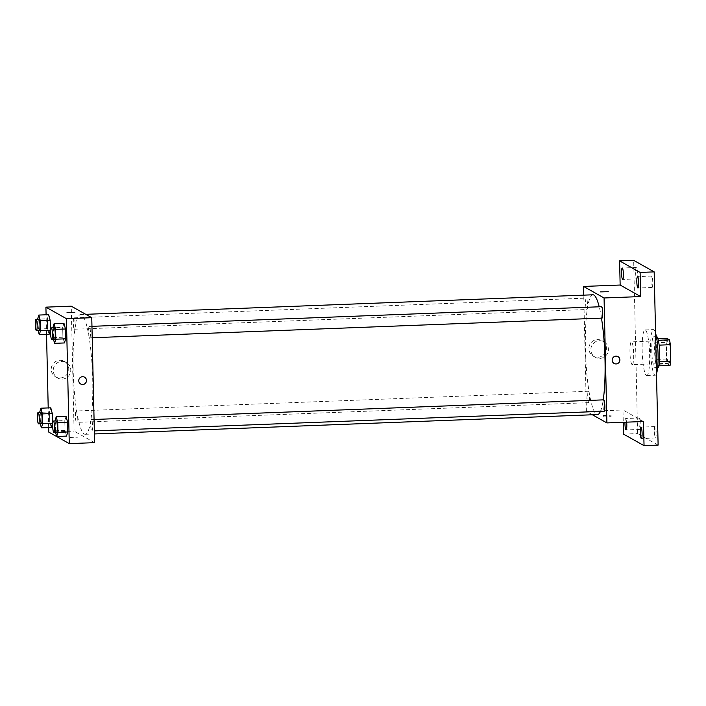 <?xml version="1.0" encoding="UTF-8"?>
<svg xmlns="http://www.w3.org/2000/svg" width="706" height="706" viewBox="0 0 706 706"><rect width="100%" height="100%" fill="white"/><g stroke="black" fill="none" stroke-linecap="round" stroke-linejoin="round"><path stroke-width="0.53" stroke-dasharray="3.53 2.65" d="M632.082 364.631A11.42 1.836 -92.2 0 0 632.258 364.675A11.42 1.836 -92.2 0 0 633.653 353.203A11.42 1.836 -92.2 0 0 631.385 341.863A11.42 1.836 -92.2 0 0 629.973 352.779A11.42 1.836 -92.2 0 0 632.082 364.631M668.67 363.219A11.42 1.836 -92.2 0 0 668.856 363.272A11.42 1.836 -92.2 0 0 670.241 351.791A11.42 1.836 -92.2 0 0 667.973 340.451A11.42 1.836 -92.2 0 0 666.561 351.376A11.42 1.836 -92.2 0 0 668.67 363.219M659.13 345.137L659.06 345.146A15.329 2.462 -92.2 0 0 658.23 340.283L655.495 338.748A15.329 2.462 -92.2 0 0 654.868 342.781L655.247 359.451L666.508 359.01L666.129 342.348A15.329 2.462 -92.2 0 1 666.755 338.315M670.073 365.408L667.338 363.872A15.329 2.462 -92.2 0 1 666.508 359.01M659.06 345.146L659.519 361.807M658.936 365.84L656.077 364.305L667.338 363.872M658.813 365.84A15.329 2.462 -92.2 0 0 659.439 361.807M655.247 359.451A15.329 2.462 -92.2 0 0 656.077 364.305M657.754 367.976A15.7 2.515 87.8 0 1 654.638 352.391A15.7 2.515 87.8 0 1 656.554 336.612M656.907 353.847A15.7 2.515 -92.2 0 0 653.738 336.718A15.7 2.515 -92.2 0 0 651.797 351.729A15.7 2.515 -92.2 0 0 654.691 368.02A15.7 2.515 -92.2 0 0 654.947 368.091A15.7 2.515 -92.2 0 0 656.907 353.847M654.868 342.781L666.129 342.348M655.495 338.748L657.886 338.659M655.574 333.117A22.83 3.662 -92.2 0 0 653.465 329.587A22.83 3.662 -92.2 0 0 650.641 351.42A22.83 3.662 -92.2 0 0 654.85 375.124A22.83 3.662 -92.2 0 0 655.221 375.221A22.83 3.662 -92.2 0 0 656.492 373.598M646.414 375.451A22.83 3.662 -92.2 0 0 646.775 375.539A22.83 3.662 -92.2 0 0 649.555 352.585A22.83 3.662 -92.2 0 0 645.019 329.914A22.83 3.662 -92.2 0 0 642.195 351.747A22.83 3.662 -92.2 0 0 646.414 375.451M635.612 272.648A5.71 0.918 -92.2 0 0 636.759 278.879A5.71 0.918 -92.2 0 0 637.456 273.143A5.71 0.918 -92.2 0 0 636.327 267.477A5.71 0.918 -92.2 0 0 635.612 272.648M639.027 423.159A5.71 0.918 -92.2 0 0 640.174 429.389A5.71 0.918 -92.2 0 0 640.871 423.653A5.71 0.918 -92.2 0 0 639.742 417.978A5.71 0.918 -92.2 0 0 639.027 423.159M654.312 431.754A5.71 0.918 -92.2 0 0 655.468 437.985A5.71 0.918 -92.2 0 0 656.165 432.248A5.71 0.918 -92.2 0 0 655.027 426.574A5.71 0.918 -92.2 0 0 654.312 431.754M650.897 281.253A5.71 0.918 -92.2 0 0 652.053 287.474A5.71 0.918 -92.2 0 0 652.75 281.738A5.71 0.918 -92.2 0 0 651.612 276.072A5.71 0.918 -92.2 0 0 650.897 281.253M658.116 445.107L637.606 433.572L633.67 260.346M624.951 422.223A5.71 0.918 87.8 0 1 625.666 418.526A5.71 0.918 87.8 0 1 626.663 422.162M643.493 421.508L622.983 409.983L623.266 422.294M623.53 434.119L637.606 433.572M592.396 414.766L586.395 411.386L622.983 409.983M586.395 411.386L583.756 295.143M597.841 357.271A8.887 8.728 119.3 0 0 601.997 340.68A8.887 8.728 119.3 0 0 590.031 344.149A8.887 8.728 119.3 0 0 597.841 357.271M592.916 294.79A59.931 9.619 -92.2 0 0 585.521 352.109A59.931 9.619 -92.2 0 0 596.579 414.316A59.931 9.619 -92.2 0 0 597.532 414.572M600.444 411.395A59.931 9.619 -92.2 0 0 603.242 399.87M601.477 318.132A59.931 9.619 -92.2 0 0 599.209 306.792M586.651 309.493A5.71 0.918 -92.2 0 0 586.748 309.51A5.71 0.918 -92.2 0 0 587.445 303.774A5.71 0.918 -92.2 0 0 586.307 298.108A5.71 0.918 -92.2 0 0 585.601 303.562A5.71 0.918 -92.2 0 0 586.651 309.493M603.709 399.852A5.71 0.918 -92.2 0 0 603.003 405.306A5.71 0.918 -92.2 0 0 604.054 411.227M601.591 306.704A5.71 0.918 -92.2 0 0 600.894 312.158A5.71 0.918 -92.2 0 0 601.944 318.088M588.513 391.274A5.71 0.918 87.8 0 1 589.563 397.196A5.71 0.918 87.8 0 1 588.857 402.658A5.71 0.918 87.8 0 1 587.727 396.993A5.71 0.918 87.8 0 1 588.425 391.248A5.71 0.918 87.8 0 1 588.513 391.274M603.33 416.902L611.122 416.664L603.33 416.902M603.295 415.463L611.087 415.225L603.295 415.463M608.29 291.71L600.444 291.887M599.835 358.392A8.887 8.728 119.3 0 0 603.983 341.801A8.887 8.728 119.3 0 0 592.025 345.269A8.887 8.728 119.3 0 0 599.835 358.392M614.114 363.458L614.114 363.458A3.927 3.857 -60.7 0 1 612.676 358.154A3.927 3.857 -60.7 0 1 617.962 356.618L617.962 356.618M84.279 434.049A59.931 9.619 -92.2 0 0 85.232 434.296A59.931 9.619 -92.2 0 0 92.539 374.039A59.931 9.619 -92.2 0 0 80.616 314.523A59.931 9.619 -92.2 0 0 73.212 371.841A59.931 9.619 -92.2 0 0 84.279 434.049M76.213 411.007A5.71 0.918 87.8 0 1 77.263 416.928A5.71 0.918 87.8 0 1 76.557 422.391A5.71 0.918 87.8 0 1 75.427 416.725A5.71 0.918 87.8 0 1 76.116 410.98A5.71 0.918 87.8 0 1 76.213 411.007M89.644 337.821A5.71 0.918 -92.2 0 0 89.733 337.839A5.71 0.918 -92.2 0 0 90.43 332.102A5.71 0.918 -92.2 0 0 89.291 326.437A5.71 0.918 -92.2 0 0 88.585 331.891A5.71 0.918 -92.2 0 0 89.644 337.821M91.754 430.96A5.71 0.918 -92.2 0 0 91.851 430.987A5.71 0.918 -92.2 0 0 92.539 425.25A5.71 0.918 -92.2 0 0 91.409 419.576A5.71 0.918 -92.2 0 0 90.703 425.038A5.71 0.918 -92.2 0 0 91.754 430.96M74.351 329.225A5.71 0.918 -92.2 0 0 74.448 329.243A5.71 0.918 -92.2 0 0 75.136 323.507A5.71 0.918 -92.2 0 0 74.006 317.841A5.71 0.918 -92.2 0 0 73.3 323.295A5.71 0.918 -92.2 0 0 74.351 329.225M94.595 442.653L74.086 431.119L71.253 306.175M47.381 318.812L48.67 314.682L47.381 318.812L47.602 328.652L47.381 318.812L37.533 319.191M49.111 334.353L47.602 328.652L49.111 334.353M64.784 420.555L66.073 416.425L64.784 420.555L65.005 430.395L64.784 420.555L54.936 420.935M66.514 436.096L65.005 430.395L66.514 436.096M48.652 427.598L48.211 407.927M46.543 334.45L46.093 314.779M62.666 327.407L63.955 323.277L62.666 327.407L62.896 337.247L62.666 327.407L52.818 327.787M64.405 342.948L62.896 337.247L64.405 342.948M49.499 411.96L50.779 407.821L49.499 411.96L49.72 421.791L49.499 411.96L39.642 412.339M51.229 427.501L49.72 421.791L51.229 427.501M48.758 432.098L74.086 431.119M60.204 377.975A8.887 8.728 119.3 0 0 64.361 361.393A8.887 8.728 119.3 0 0 52.394 364.852A8.887 8.728 119.3 0 0 60.204 377.975M69.92 437.446L77.713 437.208L69.92 437.438M74.88 312.255L67.035 312.431M62.199 379.096A8.887 8.728 119.3 0 0 66.355 362.505A8.887 8.728 119.3 0 0 54.388 365.973A8.887 8.728 119.3 0 0 62.199 379.096M80.705 384.002L80.705 384.002A3.927 3.857 -60.7 0 1 79.266 378.698A3.927 3.857 -60.7 0 1 84.552 377.163L84.552 377.163M40.295 423.785L39.642 412.383M40.93 412.339A5.71 0.918 -92.2 0 0 40.224 417.793A5.71 0.918 -92.2 0 0 41.283 423.724M39.863 422.17L49.72 421.791M38.177 330.646L37.533 319.244M38.821 319.191A5.71 0.918 -92.2 0 0 38.115 324.654A5.71 0.918 -92.2 0 0 39.165 330.576M37.753 329.031L47.602 328.652M55.58 432.381L54.936 420.988M56.224 420.935A5.71 0.918 -92.2 0 0 55.518 426.398A5.71 0.918 -92.2 0 0 56.568 432.319M55.156 430.775L65.005 430.395M53.471 339.242L52.818 327.84M54.106 327.787A5.71 0.918 -92.2 0 0 53.4 333.25A5.71 0.918 -92.2 0 0 54.459 339.171M53.038 337.627L62.896 337.247M667.973 340.451L631.385 341.863M668.856 363.272L632.258 364.675M654.947 368.091L657.604 367.985M653.738 336.718L656.395 336.621M646.775 375.539L655.221 375.221M645.019 329.914L653.465 329.587M651.612 276.072L637.536 276.611M652.053 287.474L637.977 288.022M655.027 426.574L640.951 427.121M655.468 437.985L641.392 438.523M639.742 417.978L625.666 418.526M640.174 429.389L626.107 429.928M636.327 267.477L622.251 268.015M636.759 278.879L622.692 279.426M603.242 415.41L603.277 416.84M611.087 415.225L611.122 416.664M603.983 341.801L601.997 340.68M595.273 357.289L593.287 356.168M85.232 434.296L94.401 433.943M80.616 314.523L85.761 314.329M588.425 391.248L76.116 410.98M588.857 402.658L76.557 422.391M89.733 337.839L92.221 337.75M89.291 326.437L91.956 326.331M91.851 430.987L94.33 430.889M91.409 419.576L94.074 419.479M74.448 329.243L586.748 309.51M74.006 317.841L586.307 298.108M66.355 362.505L64.361 361.393M57.645 378.001L55.65 376.88"/><path stroke-width="1.06" d="M657.886 338.659L666.755 338.315L669.491 339.851A15.329 2.462 -92.2 0 1 670.321 344.713L670.7 361.375A15.329 2.462 -92.2 0 1 670.073 365.408L658.936 365.84M659.519 361.807L670.7 361.375M659.13 345.137L670.321 344.713M656.395 336.621L656.554 336.612A15.7 2.515 87.8 0 1 659.722 353.732A15.7 2.515 87.8 0 1 657.754 367.976L657.604 367.985M658.327 340.283L669.491 339.851M656.492 373.598A22.83 3.662 -92.2 0 0 658.071 354.5A22.83 3.662 -92.2 0 0 655.574 333.117M583.756 295.143L583.553 286.442L620.15 285.03L619.603 260.893L633.67 260.346L654.18 271.881L658.116 445.107L644.04 445.654L623.53 434.119L623.266 422.294M619.603 260.893L640.113 272.428L654.18 271.881M640.113 272.428L640.66 296.564L604.062 297.976L606.904 422.92L643.493 421.508L644.04 445.654M617.962 356.618A3.927 3.857 -60.7 0 1 616.126 363.943A3.927 3.857 -60.7 0 1 612.676 358.154A3.927 3.857 -60.7 0 1 619.789 360.942A3.927 3.857 -60.7 0 1 614.114 363.458M642.107 433.352A5.71 0.918 87.8 0 1 641.392 438.523A5.71 0.918 87.8 0 1 640.236 432.301A5.71 0.918 87.8 0 1 640.951 427.121A5.71 0.918 87.8 0 1 642.107 433.352M626.663 422.162A5.71 0.918 87.8 0 1 626.813 424.747A5.71 0.918 87.8 0 1 626.107 429.928A5.71 0.918 87.8 0 1 624.951 423.706A5.71 0.918 87.8 0 1 624.951 422.223M623.398 274.246A5.71 0.918 87.8 0 1 622.692 279.426A5.71 0.918 87.8 0 1 621.536 273.196A5.71 0.918 87.8 0 1 622.251 268.015A5.71 0.918 87.8 0 1 623.398 274.246M638.692 282.841A5.71 0.918 87.8 0 1 637.977 288.022A5.71 0.918 87.8 0 1 636.821 281.791A5.71 0.918 87.8 0 1 637.536 276.611A5.71 0.918 87.8 0 1 638.692 282.841M620.15 285.03L640.66 296.564M94.401 433.943L597.532 414.572A59.931 9.619 -92.2 0 0 600.444 411.395M603.242 399.87A59.931 9.619 -92.2 0 0 601.477 318.132M599.209 306.792A59.931 9.619 -92.2 0 0 592.916 294.79L85.761 314.329M583.553 286.442L604.062 297.976M606.904 422.92L592.396 414.766M604.054 411.227A5.71 0.918 -92.2 0 0 604.151 411.254A5.71 0.918 -92.2 0 0 604.848 405.518A5.71 0.918 -92.2 0 0 603.709 399.852L94.074 419.479M601.944 318.088A5.71 0.918 -92.2 0 0 602.033 318.106A5.71 0.918 -92.2 0 0 602.73 312.37A5.71 0.918 -92.2 0 0 601.591 306.704L91.956 326.331M600.444 291.887L608.29 291.71M46.093 314.779L45.916 307.145L71.253 306.175L91.762 317.7L94.595 442.653L69.267 443.633L48.758 432.098L48.652 427.598M45.916 307.145L66.426 318.68L91.762 317.7M66.426 318.68L69.267 443.633M84.552 377.163A3.927 3.857 -60.7 0 1 82.717 384.488A3.927 3.857 -60.7 0 1 79.266 378.698A3.927 3.857 -60.7 0 1 86.379 381.487A3.927 3.857 -60.7 0 1 80.705 384.002M48.67 314.682L50.179 320.383L50.4 330.223L49.111 334.353L50.4 330.223L50.179 320.383L48.67 314.682L38.812 315.061L40.33 320.762L40.551 330.602L39.262 334.732L38.177 330.646M66.073 416.425L67.582 422.126L67.802 431.966L66.514 436.096L67.802 431.966L67.582 422.126L66.073 416.425L56.215 416.805L57.733 422.506L57.954 432.346L56.665 436.476L55.58 432.381M48.211 407.927L46.543 334.45M63.955 323.277L65.464 328.978L65.693 338.818L64.405 342.948L65.693 338.818L65.464 328.978L63.955 323.277L54.106 323.657L55.615 329.358L55.836 339.198L54.556 343.328L53.471 339.242M50.779 407.821L52.288 413.531L52.518 423.371L51.229 427.501L52.518 423.371L52.288 413.531L50.779 407.821L40.93 408.2L42.439 413.91L42.66 423.75L41.38 427.88L40.295 423.785M67.035 312.431L74.88 312.255M39.642 412.383L40.93 408.2M41.283 423.724A5.71 0.918 -92.2 0 0 41.372 423.741A5.71 0.918 -92.2 0 0 42.069 418.005A5.71 0.918 -92.2 0 0 40.93 412.339L38.115 412.445A5.71 0.918 -92.2 0 0 37.418 417.908A5.71 0.918 -92.2 0 0 38.468 423.829A5.71 0.918 -92.2 0 0 38.556 423.856A5.71 0.918 -92.2 0 0 39.254 418.111A5.71 0.918 -92.2 0 0 38.115 412.445M42.439 413.91L52.288 413.531M42.66 423.75L52.518 423.371M41.38 427.88L51.229 427.501M37.533 319.244L38.812 315.061M39.165 330.576A5.71 0.918 -92.2 0 0 39.262 330.602A5.71 0.918 -92.2 0 0 39.951 324.866A5.71 0.918 -92.2 0 0 38.821 319.191L36.006 319.306A5.71 0.918 -92.2 0 0 35.3 324.76A5.71 0.918 -92.2 0 0 36.35 330.682A5.71 0.918 -92.2 0 0 36.447 330.708A5.71 0.918 -92.2 0 0 37.136 324.972A5.71 0.918 -92.2 0 0 36.006 319.306M40.33 320.762L50.179 320.383M40.551 330.602L50.4 330.223M39.262 334.732L49.111 334.353M54.936 420.988L56.215 416.805M56.568 432.319A5.71 0.918 -92.2 0 0 56.665 432.346A5.71 0.918 -92.2 0 0 57.354 426.6A5.71 0.918 -92.2 0 0 56.224 420.935L53.409 421.041A5.71 0.918 -92.2 0 0 52.703 426.503A5.71 0.918 -92.2 0 0 53.753 432.425A5.71 0.918 -92.2 0 0 53.85 432.451A5.71 0.918 -92.2 0 0 54.538 426.715A5.71 0.918 -92.2 0 0 53.409 421.041M57.733 422.506L67.582 422.126M57.954 432.346L67.802 431.966M56.665 436.476L66.514 436.096M52.818 327.84L54.106 323.657M54.459 339.171A5.71 0.918 -92.2 0 0 54.547 339.198A5.71 0.918 -92.2 0 0 55.244 333.461A5.71 0.918 -92.2 0 0 54.106 327.787L51.291 327.902A5.71 0.918 -92.2 0 0 50.585 333.356A5.71 0.918 -92.2 0 0 51.644 339.286A5.71 0.918 -92.2 0 0 51.732 339.304A5.71 0.918 -92.2 0 0 52.429 333.567A5.71 0.918 -92.2 0 0 51.291 327.902M55.615 329.358L65.464 328.978M55.836 339.198L65.693 338.818M54.556 343.328L64.405 342.948M92.221 337.75L602.033 318.106M94.33 430.889L604.151 411.254M38.556 423.856L41.372 423.741M36.447 330.708L39.262 330.602M53.85 432.451L56.665 432.346M51.732 339.304L54.547 339.198"/></g></svg>
